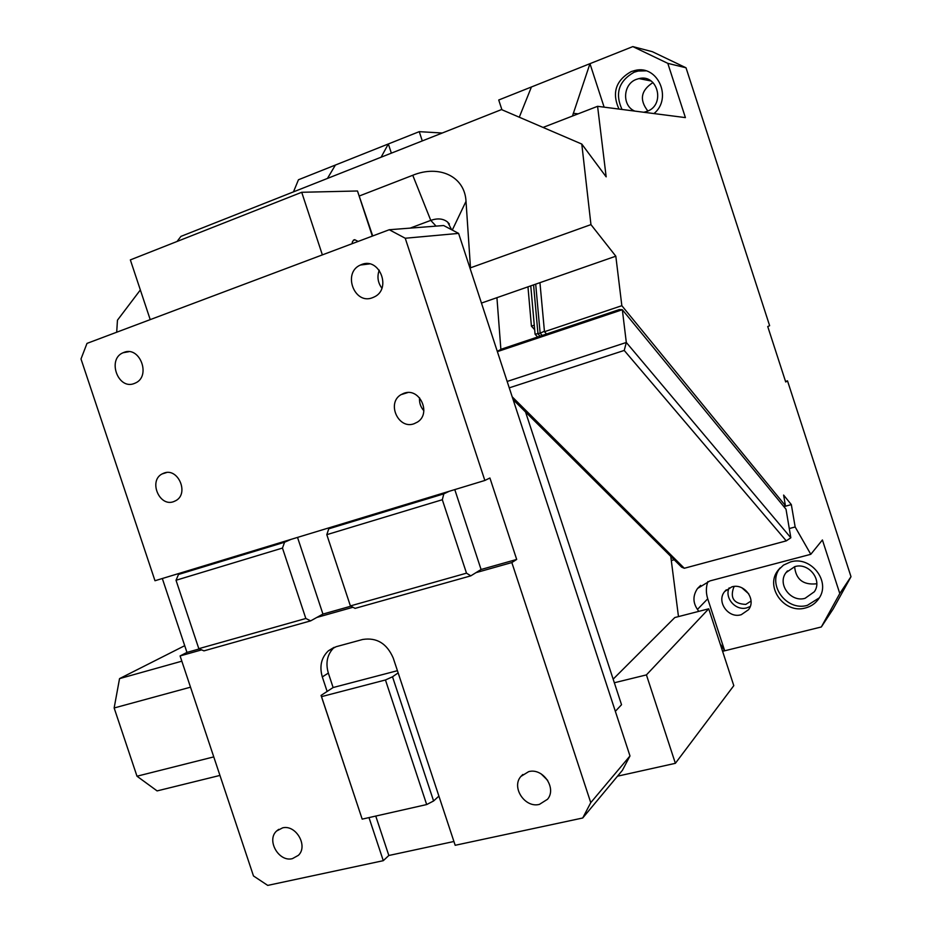 <?xml version="1.0" encoding="UTF-8"?>
<svg xmlns="http://www.w3.org/2000/svg" width="932" height="932" viewBox="0 0 932 932"><rect width="100%" height="100%" fill="white"/><g stroke="black" fill="none" stroke-linecap="round" stroke-linejoin="round"><path stroke-width="1.4" d="M604.122 107.157L589.968 63.667L632.828 46.6L667.801 63.353L685.404 117.607L597.587 106.318L543.065 127.428M519.287 117.211L531.426 86.979L498.725 100.004L501.917 109.755M481.448 303.075L615.819 256.195L621.842 305.696L785.42 505.692L783.626 495.078L791.326 504.596L795.159 526.964L810.793 554.307L822.408 539.954L839.79 593.533L821.337 626.968L833.208 608.899L850.998 576.687L787.505 380.85L785.536 381.456M787.505 380.85L785.711 381.98L767.735 326.526L769.634 325.699L686.022 67.791L652.353 51.691L632.828 46.6M652.971 82.552C640.878 90.381 639.177 99.875 647.857 111.025M741.872 587.801L748.792 593.917M794.612 566.679C795.905 579.226 802.941 584.958 815.745 583.875L816.782 583.572M422.289 140.918L419.249 131.657L442.234 133.02M381.118 157.193L388.341 143.959L298.461 179.76L293.475 191.864M327.447 178.431L335.404 165.046M116.698 332.223L117.455 320.189L140.348 289.957M597.587 106.318L606.161 176.847L581.789 144.064L501.509 109.58L180.925 236.39L177.08 241.458M615.819 256.195L590.946 224.612L581.789 144.064M839.79 593.533L850.998 576.687M667.801 63.353L686.022 67.791M653.961 113.576C672.671 98.419 657.91 64.623 635.146 70.424L631.185 71.589C615.749 80.397 611.683 92.897 618.988 109.067M531.426 86.979L589.968 63.667L572.469 116.046M419.249 131.657L388.341 143.959L391.358 153.151M821.337 626.968L722.591 651.305M634.855 111.118C621.761 105.933 622.832 83.962 636.463 79.337L638.968 78.591C657.806 73.651 665.646 104.78 647.239 111.292L643.826 112.271M751.041 601.058L745.775 604.414C733.868 603.808 729.861 598.088 733.74 587.265L734.486 586.426M805.073 598.309C790.732 602.666 776.962 584.026 786.049 572.586L794.786 566.633C808.766 562.229 822.735 580.135 814.323 591.762L805.073 598.309M707.877 581.545C705.92 587.16 705.874 592.915 707.726 598.798L724.607 650.536L722.51 651.06M741.301 614.677L748.489 609.726C756.644 599.707 744.4 582.896 731.865 586.857L724.723 591.482C716.091 601.338 728.16 618.673 740.963 614.771L741.301 614.677M805.831 607.862C811.492 606.278 815.908 603.074 819.053 598.262C831.064 581.323 810.712 555.53 790.522 561.938L783.474 565.118L777.987 570.396C764.589 586.939 784.511 614.27 805.469 607.955L805.831 607.862M810.793 554.307L709.974 580.904L697.532 588.465C692.791 595.513 692.767 602.491 697.462 609.412L698.755 611.38M720.121 643.744L724.607 650.536M795.159 526.964L789.276 528.561M674.197 559.771L671.308 560.551M791.326 504.596L783.905 506.647M451.647 229.738L447.64 222.107C443.248 218.566 437.632 217.995 430.77 220.395L412.76 175.274C439.1 164.486 464.823 176.311 466.012 201.335L470.485 267.822L590.946 224.612M412.76 175.274L359.519 195.906M783.544 506.204L785.42 505.692M497.28 351.341L501.591 349.092L546.56 334.005L544.474 331.71L621.842 305.696M546.56 334.005L619.302 309.587L622.331 309.727L626.316 342.475L624.23 350.444L509.256 387.84M539.943 282.676L544.474 331.71M470.124 268.544L470.485 267.822M622.005 109.463C614.747 93.375 618.79 80.956 634.144 72.207L638.094 71.053L645.829 70.844M750.213 606.511L746.893 607.839C735.837 611.182 724.211 598.064 729.15 587.882M819.321 597.831L807.368 605.346C786.515 611.625 766.71 584.457 780.037 568.007L780.131 567.879M436.048 226.115L430.77 220.395L410.127 228.119M497.373 351.632L622.331 309.727L786.014 509.222L790.837 537.776L626.316 342.475L507.159 381.444M530.762 285.868L535.073 334.192L540.141 333.178L535.69 284.155M544.428 331.244L540.141 333.178L542.238 335.45M790.837 537.776L786.27 540.875L684.309 568.264L681.63 567.157L513.113 399.618M786.27 540.875L624.23 350.444M684.309 568.264L512.192 396.822M613.151 679.148L674.803 617.543L708.728 608.806L733.799 685.661L675.374 763.32L646.424 674.896L614.339 682.76L621.528 704.72L615.341 711.326M614.339 682.76L525.555 411.991M708.728 608.806L646.424 674.896M675.374 763.32L617.52 776.181M670.772 556.369L678.473 616.588M534.665 329.683L531.415 326.142L534.269 325.175M500.88 349.465L496.931 297.681M531.415 326.142L527.966 286.846M539.43 804.374C524.961 808.324 511.062 787.307 520.906 776.426L528.654 771.649C542.867 767.584 557.01 788.192 547.538 799.26L539.43 804.374M541.119 773.875L547.69 780.387M458.602 233.396L405.234 238.243L389.25 229.738L443.655 225.532L458.602 233.396L629.985 755.957L622.413 770.298L582.721 817.993L455.177 845.289L438.902 796.114L433.601 800.972L426.681 804.561L385.452 679.976L321.517 696.635L321.062 695.423L327.132 691.451L322.309 676.912L328.344 673.102L333.12 687.536L327.132 691.451M516.689 559.445L481.075 569.487L475.996 572.644L511.843 562.555L516.689 559.445L489.917 478L484.85 480.458L154.992 580.741L81.002 358.971L86.991 343.395L389.25 229.738M333.982 647.425L328.413 650.781L336.114 646.715L362.665 639.48C376.714 637.267 386.908 643.464 393.246 658.074L398.15 672.892L392.512 676.795L433.601 800.972M328.413 650.781C321.307 657.573 319.268 666.287 322.309 676.912M334.227 647.321C327.307 654.089 325.338 662.675 328.344 673.102M397.428 670.691L333.12 687.536M438.902 796.114L398.15 672.892M392.512 676.795L385.452 679.976M426.681 804.561L362.175 819.135L321.062 695.423M362.175 819.135L321.517 696.635M375.759 816.071L388.83 855.494L453.919 841.491M368.99 817.597L383.285 860.679L388.83 855.494M199.378 648.905L186.959 652.412L180.086 655.942L253.481 875.952L267.729 885.4L383.285 860.679M511.843 562.555L590.76 802.65L629.985 755.957M590.76 802.65L582.721 817.993M350.91 606.184L322.938 614.072L316.845 617.438L352.972 607.268M180.086 655.942L201.65 649.872M162.319 578.516L186.959 652.412M290.97 539.407L284.575 542.226L282.466 548.063L305.836 618.487L198.819 648.672L176.02 580.263L282.466 548.063M185.503 571.467L178.501 574.462L284.575 542.226M178.501 574.462L176.02 580.263M316.845 617.438L310.659 620.863L203.957 650.862L198.819 648.672M310.659 620.863L305.836 618.487M297.529 537.414L322.938 614.072M475.996 572.644L470.823 575.848L355.092 608.375L350.397 605.917L466.501 573.168L442.316 499.727L326.806 534.665L350.397 605.917M470.823 575.848L466.501 573.168M449.212 491.292L443.818 493.855L442.316 499.727M334.868 526.056L328.751 528.817L443.818 493.855M328.751 528.817L326.806 534.665M481.075 569.487L454.781 489.603M405.234 238.243L484.85 480.458M322.367 254.879L301.712 192.283L130.352 259.9L150.215 319.618M358.133 241.435L354.673 239.675L352.552 241.376L352.016 243.73M301.712 192.283L357.48 190.99L372.707 235.959M134.231 383.518C118.061 390.193 106.842 359.193 123.094 352.739L123.874 352.424C139.847 345.597 151.38 376.272 135.385 383.029L134.231 383.518M419.563 397.836C419.167 402.752 420.6 407.051 423.85 410.756M403.987 393.234L400.993 394.667C386.361 403.043 398.313 429.71 414.041 423.757L417.489 422.056C431.516 413.528 419.878 387.677 404.453 393.094L403.987 393.234M379.242 270.163C376.924 276.641 377.81 282.652 381.887 288.198M361.593 264.525L360.428 265.026C342.277 272.633 354.323 305.172 372.52 297.704L374.256 296.947C391.964 288.885 379.487 256.929 361.593 264.525M164.055 473.06L162.028 473.969C148.421 480.9 159.349 507.09 173.585 501.672L175.915 500.601C189.289 493.447 178.117 467.538 164.055 473.06M292.45 858.628L298.38 855.331C308.399 846.093 296.015 824.471 282.652 827.837L276.594 831.006C266.156 840.221 278.866 862.391 292.45 858.628M213.766 756.889L136.992 776.216L114.147 707.982L119.541 678.624L184.722 645.678M219.952 775.424L157.1 790.907L136.992 776.216M190.512 687.187L114.147 707.982M181.833 661.184L119.541 678.624M573.262 113.308L578.166 113.844M697.462 609.412L707.726 598.798M452.288 230.076L466.012 201.335M540.071 336.184L537.985 333.901L533.57 284.901M372.334 236.099L357.48 190.99M638.968 78.591L651.014 80.968M733.74 587.265L734.533 586.426M786.049 572.586L787.482 570.862M635.146 70.424L638.094 71.053M697.532 588.465L700.666 585.389M724.723 591.482L726.296 589.816M777.987 570.396L780.037 568.007M449.387 224.03L447.64 222.107M535.201 334.367L537.624 337M520.906 776.426L522.829 774.492M353.449 240.13L354.673 239.675M123.094 352.739L128.872 351.702M407.855 392.547L400.993 394.667M369.526 263.919L360.428 265.026M162.028 473.969L166.607 472.536M278.738 829.329L276.594 831.006"/></g></svg>
